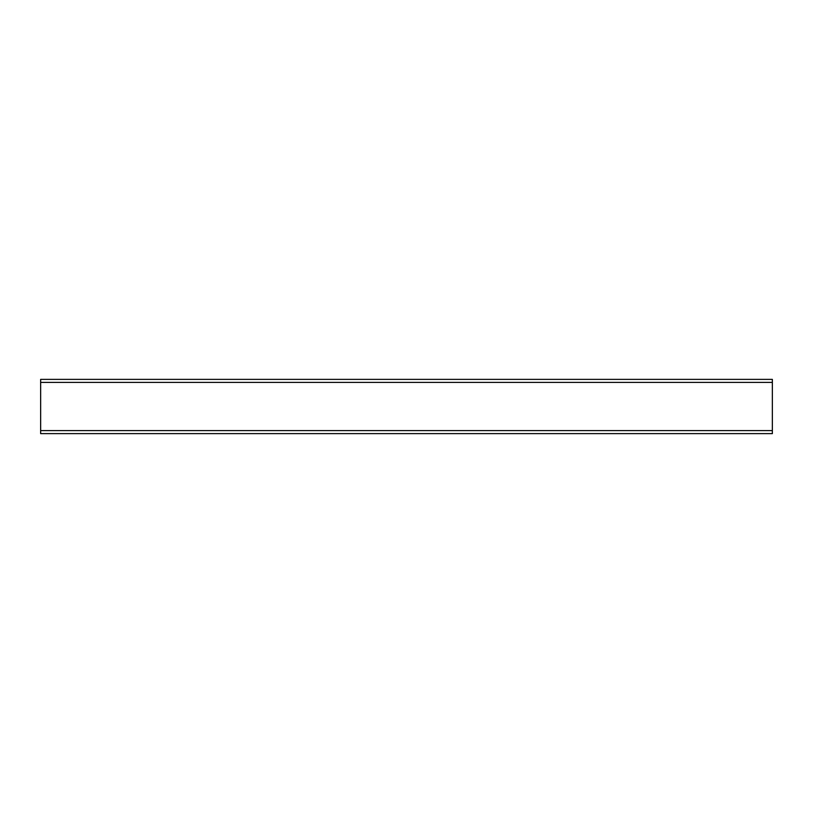 <?xml version="1.0" encoding="UTF-8"?>
<svg xmlns="http://www.w3.org/2000/svg" width="813" height="813" viewBox="0 0 813 813"><rect width="100%" height="100%" fill="white"/><g stroke="black" fill="none" stroke-linecap="round" stroke-linejoin="round"><path stroke-width="1.22" d="M40.65 379.376L40.65 433.624L772.35 433.624L772.35 379.376L40.65 379.376M40.65 382.384L772.35 382.384M40.65 430.616L772.35 430.616"/></g></svg>
